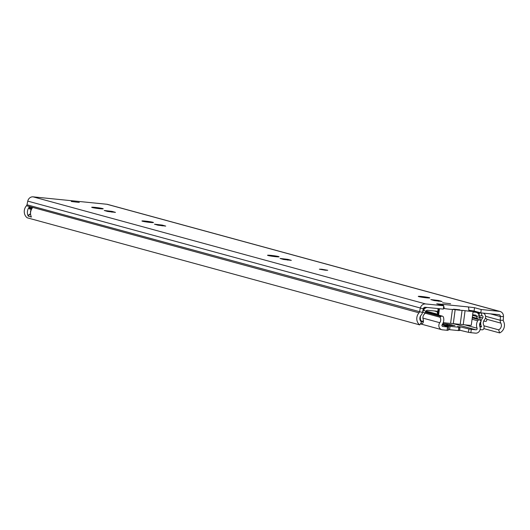 <?xml version="1.0" encoding="UTF-8"?>
<svg xmlns="http://www.w3.org/2000/svg" width="530" height="530" viewBox="0 0 530 530"><rect width="100%" height="100%" fill="white"/><g stroke="black" fill="none" stroke-linecap="round" stroke-linejoin="round"><path stroke-width="0.79" d="M321.783 269.253L327.732 270.287L325.314 270.214L319.365 269.18L321.783 269.253M429.267 297.674A5.817 0.378 -172.5 0 1 429.803 297.906A5.817 0.378 -172.5 0 1 425.259 297.681A5.817 0.378 -172.5 0 1 418.806 296.621A5.817 0.378 -172.5 0 1 418.269 296.389A5.817 0.378 -172.5 0 1 422.814 296.615A5.817 0.378 -172.5 0 1 429.267 297.674M278.535 256.553A5.817 0.378 -172.5 0 1 279.072 256.785A5.817 0.378 -172.5 0 1 274.527 256.56A5.817 0.378 -172.5 0 1 268.074 255.5A5.817 0.378 -172.5 0 1 267.537 255.268A5.817 0.378 -172.5 0 1 272.082 255.493A5.817 0.378 -172.5 0 1 278.535 256.553M152.925 222.282A5.817 0.378 -172.5 0 1 153.461 222.514A5.817 0.378 -172.5 0 1 148.917 222.289A5.817 0.378 -172.5 0 1 142.471 221.229A5.817 0.378 -172.5 0 1 141.927 220.997A5.817 0.378 -172.5 0 1 146.472 221.222A5.817 0.378 -172.5 0 1 152.925 222.282M102.681 208.575A5.817 0.378 -172.5 0 1 103.224 208.807A5.817 0.378 -172.5 0 1 98.673 208.581A5.817 0.378 -172.5 0 1 92.227 207.522A5.817 0.378 -172.5 0 1 91.683 207.29A5.817 0.378 -172.5 0 1 96.235 207.515A5.817 0.378 -172.5 0 1 102.681 208.575M450.599 303.743L442.616 302.809L450.599 303.743M79.268 202.433L71.285 201.499L79.268 202.433M419.747 324.89A7.976 7.188 105.3 0 1 419.025 312.819A1.875 1.689 -74.7 0 0 419.508 311.872L420.29 308.208A5.254 4.737 105.3 0 1 425.617 303.942L443.762 305.764L443.325 309.103L425.179 307.281A1.875 1.689 105.3 0 0 423.278 308.805L422.496 312.468A5.254 4.737 -74.7 0 1 421.145 315.125A4.598 4.141 105.3 0 0 421.562 322.081L419.747 324.89L27.222 217.803A7.976 7.188 105.3 0 1 26.5 205.733A1.875 1.689 -74.7 0 0 26.984 204.779L27.765 201.122A5.254 4.737 105.3 0 1 33.092 196.849L106.861 204.255A5.254 4.737 105.3 0 1 107.557 204.388L500.088 311.474A5.254 4.737 105.3 0 0 499.386 311.342L481.24 309.527L480.803 312.866L498.949 314.688A1.875 1.689 105.3 0 1 500.406 316.549L490.449 313.833M468.944 310.282L474.092 311.037L480.803 312.866M503.467 316.562L503.275 320.279A1.875 1.689 -74.7 0 0 503.5 321.299A7.976 7.188 105.3 0 1 499.658 332.913L498.624 329.819A4.598 4.141 105.3 0 0 500.843 323.121A5.254 4.737 -74.7 0 1 500.214 320.266L500.406 316.549L503.467 316.562A5.254 4.737 105.3 0 0 500.088 311.474M498.624 329.819L483.956 325.817M499.658 332.913L483.85 328.6M31.416 209.31A4.598 4.141 105.3 0 0 30.535 213.12M31.383 216.995A2.816 2.537 105.3 0 0 31.363 217.061L28.189 216.008A7.976 7.188 -74.7 0 1 29.322 206.958L32.462 207.82A7.976 7.188 105.3 0 0 31.33 216.863L31.33 216.863M434.262 300.576L430.817 299.576L438.621 300.483L442.06 301.49L434.262 300.576M283.53 259.455L280.085 258.454L287.889 259.362L291.334 260.363L283.53 259.455M107.676 211.477L104.231 210.476L112.035 211.39L115.48 212.391L107.676 211.477M157.92 225.184L154.475 224.183L162.279 225.098L165.724 226.098L157.92 225.184M468.871 311.156L468.719 307.877L468.222 306.923L474.529 307.691L481.24 309.527M443.762 305.764L436.74 303.796L441.788 304.273L441.669 305.187M443.544 305.697L443.199 305.611M444.359 308.573L443.723 306.075M443.318 305.326L441.788 304.273L468.222 306.923M453.316 323.598L450.599 323.353L452.434 309.427L455.151 309.672L453.316 323.598A7.506 0.484 7.5 0 0 460.232 324.294L462.067 310.368L463.127 310.454L465.075 310.693L463.24 324.618A7.201 0.464 7.5 0 0 471.283 325.208L473.111 311.289A7.201 0.464 -172.5 0 1 465.075 310.693M463.24 324.618L460.232 324.294M452.434 309.427A7.38 0.477 -172.5 0 1 443.411 308.427M462.067 310.368A7.506 0.484 -172.5 0 1 455.151 309.672M469.461 310.328A7.056 0.457 -172.5 0 1 471.508 310.739L472.29 310.958A7.201 0.464 -172.5 0 1 473.111 311.289M453.514 309.169L459.775 309.811M443.266 322.604A7.38 0.477 7.5 0 0 450.599 323.353M439.45 308.712L438.608 315.138M437.82 314.919L438.648 308.632M446.558 325.009L447.406 324.135L450.235 324.592A7.692 0.497 7.5 0 1 452.964 325.208L454.932 325.566L453.229 325.447A7.692 0.497 7.5 0 1 451.216 325.466L448.658 325.248A7.692 0.497 7.5 0 1 443.915 324.658L442.285 324.519M470.852 332.681L475.556 333.151A4.505 4.061 -74.7 0 0 479.378 331.237A4.505 4.061 -74.7 0 0 479.908 326.738A4.598 4.141 105.3 0 1 481.134 321.352L480.445 320.464A1.875 1.689 105.3 0 0 477.689 320.776A7.976 7.188 105.3 0 0 477.086 328.209A1.126 1.014 -74.7 0 1 475.993 329.806L471.289 329.335L470.852 332.681L468.467 332.317L468.911 328.978L471.289 329.335M447.406 324.135A7.692 0.497 7.5 0 0 442.848 323.558M448.042 330.269L447.068 330.289L447.505 326.95L448.579 326.977L442.822 325.082L450.036 326.341L458.788 327.222L459.861 327.255L457.483 326.553L460.073 326.844L468.911 328.978M447.505 326.95L442.802 326.473A1.126 1.014 -74.7 0 1 442.152 324.698A7.976 7.188 105.3 0 0 443.497 317.344A1.875 1.689 105.3 0 0 440.894 316.49L439.993 317.225L425.007 313.131A3.942 3.551 -74.7 0 1 424.272 314.23A4.691 4.227 105.3 0 0 423.212 319.444A3.564 3.213 -74.7 0 1 423.404 321.306L423.298 322.048A1.875 1.689 -74.7 0 1 421.37 323.711L420.562 323.631M459.483 330.157L468.467 332.317M459.252 330.521L458.351 330.561L458.788 327.222M450.036 326.341L449.592 329.686L458.351 330.561M449.592 329.686L448.248 329.514M447.068 330.289L442.358 329.819A4.505 4.061 -74.7 0 1 441.762 329.706A4.505 4.061 -74.7 0 1 439.781 322.71A4.598 4.141 105.3 0 0 439.993 317.225M443.497 324.645L442.775 323.77M452.905 325.5L452.355 325.513M449.665 325.44L450.222 324.605M472.647 314.793L475.264 315.058A1.875 1.689 -74.7 0 1 476.695 316.456L477.046 318.358A3.942 3.551 105.3 0 0 477.331 319.279M473.018 312.011L475.629 312.276A4.691 4.227 -74.7 0 1 476.258 312.389A4.691 4.227 -74.7 0 1 479.2 315.761L479.551 317.669A1.126 1.014 105.3 0 0 479.676 318.013A7.506 6.764 -74.7 0 1 480.551 320.597M437.535 313.091L437.011 311.686A0.941 0.848 105.3 0 0 436.342 311.15L427.597 310.275A1.875 1.689 105.3 0 0 425.848 311.349L425.007 313.137L422.748 311.965A1.126 1.014 -74.7 0 1 422.536 312.276L422.536 312.276M438.091 308.857A3.75 3.379 105.3 0 0 437.356 308.506M483.201 313.104A4.187 3.77 -74.7 0 1 484.493 319.802A4.691 4.227 -74.7 0 0 483.744 325.261A3.564 3.213 105.3 0 1 484.075 327.374L483.976 328.116A1.875 1.689 105.3 0 1 482.042 329.806L480.094 329.607M479.59 317.815L480.18 317.98L479.63 317.921M479.888 318.417A7.506 6.764 -74.7 0 1 480.18 317.98M479.922 326.772L481.545 326.93A0.749 0.676 105.3 0 0 481.472 326.672A7.506 6.764 -74.7 0 1 480.889 321.597M480.988 321.167A7.506 6.764 -74.7 0 1 482.678 317.947L479.438 317.066M480.63 321.902A7.506 6.764 -74.7 0 1 479.637 325.705M420.383 320.703L420.886 320.842L420.436 320.796M420.601 315.847A7.506 6.764 105.3 0 0 420.84 320.623A0.749 0.676 -74.7 0 1 420.886 320.842L423.404 321.306M482.678 317.947A1.371 1.232 -74.7 0 0 481.71 315.695L479.246 315.999L479.093 313.23L476.894 312.627M479.093 313.23L481.439 312.932M427.22 307.486A4.691 4.227 105.3 0 0 423.583 310.183L422.609 311.931M419.859 318.106A7.506 6.764 105.3 0 0 420.343 316.317M424.02 307.619L424.344 307.731L423.463 310.401L422.973 310.235M423.463 310.401L422.966 310.269M479.809 326.46L481.545 326.93M483.665 321.147L485.718 321.359A0.941 0.848 105.3 0 0 486.679 320.511L486.805 319.583A0.941 0.848 105.3 0 0 486.083 318.57L485.281 318.49M503.275 320.279L500.214 320.266L485.559 316.271M27.765 201.122L423.278 308.805M26.984 204.779L422.496 312.468M500.843 323.121L486.798 319.292M499.386 311.342L106.861 204.255M419.025 312.819L26.5 205.733M425.617 303.942L33.092 196.849M474.529 307.691L474.092 311.037M30.561 213.948A3.001 2.703 105.3 0 0 28.189 216.008M29.322 206.958L29.196 207.912A1.126 1.014 105.3 0 0 30.058 209.125L31.111 209.231M31.886 208.615L29.441 207.945L29.601 206.74M28.382 216.247A2.816 2.537 -74.7 0 1 30.574 214.16M31.489 209.323L30.164 208.959A0.941 0.848 -74.7 0 1 29.441 207.945L29.196 207.912M162.279 225.098L162.173 225.899M112.035 211.39L111.929 212.192M287.889 259.362L287.783 260.164M438.621 300.483L438.515 301.285M447.4 324.148L447.274 325.095M475.993 329.806L453.157 323.578M442.61 324.002L442.537 324.552M440.894 316.49L425.418 312.269M439.781 322.71L422.913 318.113M477.689 320.776L472.064 319.239M477.086 328.209L464.598 324.797M460.073 326.844L459.629 330.19M447.479 326.599L447.565 325.957M445.485 325.394L445.412 325.937M475.629 312.276L473.071 311.574M437.767 311.315L437.011 311.686L434.289 310.944M437.396 314.164L426.014 311.057M481.472 326.672L479.736 326.202M420.84 320.623L420.27 320.471M481.71 315.695L481.551 312.938M479.551 317.669L477.046 318.358L472.349 317.079M479.2 315.761L476.695 316.456L472.581 315.33M423.543 310.169L425.848 311.349M420.886 320.842L423.298 322.048M30.038 208.939L31.482 209.33M437.316 314.78L438.131 308.579M441.762 329.706L420.403 323.876M479.61 319.901L472.243 317.887M442.358 316.158L425.716 311.62M459.861 327.255L459.424 330.594M448.142 330.322L448.579 326.977M476.258 312.389L473.078 311.521"/></g></svg>

